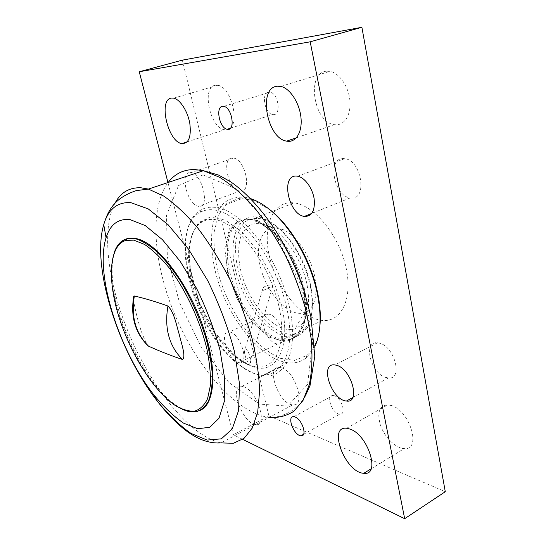 <?xml version="1.0" encoding="UTF-8"?>
<svg xmlns="http://www.w3.org/2000/svg" width="546" height="546" viewBox="0 0 546 546"><rect width="100%" height="100%" fill="white"/><g stroke="black" fill="none" stroke-linecap="round" stroke-linejoin="round"><path stroke-width="0.41" stroke-dasharray="2.73 2.05" d="M385.967 377.491L388.37 377.941C403.323 379.989 394.69 346.246 379.272 343.1L377.47 342.792C362.517 340.95 370.693 373.594 385.967 377.491M351.03 197.932C367.772 200.266 361.698 160.278 344.738 158.681L343.373 158.572C326.733 157.801 333.927 196.601 350.341 197.864L351.03 197.932M240.376 191.066C252.327 192.84 245.386 159.016 233.422 158.087L232.651 158.026C220.85 157.35 228.351 190.288 239.981 191.025L240.376 191.066M190.383 172.584L191.12 172.666C202.805 174.003 210.319 209.371 198.464 206.327C187.374 205.255 179.136 171.594 190.383 172.584M276.085 343.727L277.484 344C288.411 345.714 280.364 316.427 269.192 314.237L268.147 314.059C257.241 312.53 264.981 340.991 276.085 343.727M230.323 332.166C241.039 334.759 249.652 364.687 239.182 362.558C228.528 361.978 218.127 329.996 229.327 331.948L230.323 332.166M292.717 202.757C271.307 201.256 261.964 229.19 270.195 259.637C278.112 290.09 301.726 318.577 322.338 320.406C341.23 322.461 353.228 298.758 345.884 266.789C338.773 234.841 313.861 204.982 294.096 202.9L292.717 202.757M249.188 219.758L250.512 219.942C269.492 222.618 294.369 253.801 302.191 286.554C310.237 319.335 299.433 342.997 281.272 340.247C261.479 337.667 238.049 308.012 229.511 276.877C220.673 245.748 228.651 217.622 249.188 219.758M229.586 128.515C240.24 122.188 230.528 86.357 217.656 85.292L215.622 85.237C201.071 86.268 209.992 128.556 224.659 129.723L228.091 129.361M391.421 405.548L387.776 404.804C379.04 405.849 376.699 412.947 380.753 426.092C385.067 437.715 395.98 448.362 404.197 448.6C421.771 450.614 410.189 410.872 391.421 405.548M281.736 367.874L279.607 367.424C265.09 365.84 279.108 404.886 292.929 404.811C306.006 406.64 295.563 371.69 281.736 367.874M244.007 386.841C257.303 391.202 268.379 426.917 255.849 424.556C242.69 424.092 228.091 384.179 241.96 386.309L244.007 386.841M326.378 71.219C305.835 72.932 313.82 122.645 334.35 124.659C343.591 126.317 351.058 115.807 349.972 101.46C349.017 87.148 339.51 72.952 329.982 71.342L326.378 71.219M268.823 92.131C260.879 92.458 264.687 113.786 272.734 114.537C281.559 116.632 278.767 93.182 269.949 92.172L268.823 92.131M334.411 395.782L333.046 395.495C325.259 394.683 332.357 414.161 339.81 414.1C346.758 414.967 341.789 397.979 334.411 395.782M242.697 439.359L233.34 434.78L167.902 182.309M182.337 60.142L268.912 415.881L233.34 434.78M268.912 415.881L445.283 491.707M133.21 299.256C136.138 313.534 139.837 332.145 147.918 345.714M114.155 252.866C101.003 290.185 138.732 382.227 176.297 405.91L182.453 409.377M200.43 410.237C196.901 411.861 192.915 412.121 188.486 411.002L182.275 408.674C140.691 390.008 95.823 278.105 117.943 245.877M249.829 365.376C226.481 356.852 200.996 319.424 192.035 282.958C182.787 246.492 192.206 215.226 216.155 219.861C238.111 223.642 268.059 262.421 278.03 302.62C288.247 342.833 276.16 370.679 255.357 366.816L249.829 365.376M314.673 276.201C310.701 256.75 297.229 236.541 284.35 230.214C265.001 220.188 253.467 241.264 260.592 267.731C267.144 294.123 289.585 317.909 304.586 312.612C314.721 308.101 318.086 295.966 314.673 276.201M289.23 306.081C279.354 259.214 243.202 211.411 217.574 207.76C211.316 206.538 205.842 207.241 201.153 209.869C165.008 229.231 197.058 338.718 243.953 367.922C250.205 372.119 256.251 374.679 262.1 375.6C285.053 380.139 299.563 350.505 289.23 306.081M286.418 306.518C299.597 362.619 272.652 389.646 242.349 367.13C196.417 338.527 164.919 230.924 200.327 212.189C213.049 205.767 228.699 211.807 247.27 230.303C264.673 248.778 280.112 278.665 286.418 306.518M314.714 346.894C312.462 351.515 309.664 355.159 306.32 357.814C300.969 361.95 294.779 363.588 287.749 362.742C259.91 359.111 227.689 317.601 216.155 274.734C211.452 256.108 210.36 239.346 212.865 224.447C215.267 215.383 219.076 208.108 224.297 202.627C230.282 198.389 237.339 196.621 245.488 197.318L250.518 198.587M270.768 210.374L254.02 200.423L238.895 198.266L226.713 203.569L218.325 215.315L214.155 232.077C213.466 245.209 214.885 259.275 218.414 274.283C225.048 296.853 236.302 318.564 250.293 335.626C260.012 345.993 269.956 353.549 280.125 358.285L294.506 360.449L306.811 355.473C313.581 350.034 317.868 340.902 319.663 328.085M310.524 284.8C305.801 262.223 291.837 238.213 276.965 226.631L265.097 219.656C257.494 217.601 250.907 218.263 245.331 221.649C240.581 226.454 237.394 233.197 235.77 241.871C235.101 251.331 236.008 261.534 238.486 272.474C244.642 294.451 257.692 315.629 272.509 327.177C279.975 332.07 287.114 334.521 293.925 334.521L302.764 330.774C312.128 322.427 314.714 307.098 310.524 284.8M310.244 285.715C314.564 308.729 311.902 324.515 302.259 333.067C298.266 336.22 293.605 337.483 288.288 336.855C268.113 334.384 244.383 304.286 236.179 272.932C227.641 241.571 236.643 213.711 257.965 217.028C263.575 217.943 269.458 220.83 275.621 225.675C290.943 237.612 305.364 262.408 310.244 285.715M306.934 284.084C301.89 259.719 284.985 234.248 269.219 226.454C262.762 223.662 256.913 222.939 251.658 224.283C246.935 226.767 243.291 230.944 240.731 236.807C237.79 246.908 237.981 258.927 241.298 272.863C249.549 305.132 276.556 334.712 294.84 328.849C307.227 323.703 311.254 308.777 306.934 284.084M249.304 363.24L250.082 363.117C252.539 361.438 247.256 346.73 245.045 349.126C242.963 350.505 246.635 362.626 249.304 363.24M271.935 286.35L272.631 286.507C273.805 285.92 266.639 289.708 263.39 290.301L262.524 289.796C262.421 288.513 263.363 287.332 265.329 286.261C267.779 285.633 269.983 285.66 271.935 286.35M202.989 174.938L178.494 185.62L166.51 215.445L167.329 256.907L179.566 302.798L200.996 346.662L228.822 382.446L259.364 404.122L287.66 406.053L307.521 384.541L312.81 340.84L300.259 283.681L272.249 228.078L236.643 189.046L202.989 174.938M114.837 203.501C103.993 224.208 105.924 261.65 117.097 300.027C135.544 365.281 182.398 434.172 220.925 442.895L269.212 417.465C274.372 417.71 280.275 416.407 286.916 413.534C294.369 410.026 300.491 404.224 305.282 396.13M269.185 417.458C228.139 411.704 180.207 345.331 163.391 281.176C152.491 241.23 153.085 201.89 168.441 182.118M281.572 305.337L272.556 277.928L258.831 252.423L242.363 232.357L225.478 220.202L210.34 217.028L198.607 222.563L191.318 235.531L188.882 254.081L191.243 276.119L197.973 299.495C204.402 315.097 212.285 329.279 221.608 342.042L236.486 357.337L251.686 366.311C275.334 376.058 291.939 349.14 281.572 305.337M303.979 289.36L305.869 316.38L299.092 335.06L285.681 342.076L268.769 336.998L251.645 321.649L237.196 299.174L227.716 273.41L224.822 248.573L229.293 228.986L240.827 218.673L257.705 220.523L276.672 235.155L293.441 259.964L303.979 289.36M304.279 288.425C297.488 255.064 271.403 221.567 252.006 219.355C230.815 215.943 222.004 243.83 230.63 275.28C238.923 306.722 262.633 336.984 282.685 339.564C300.382 342.519 311.473 320.086 304.279 288.425M377.47 342.792L334.896 364.926M388.37 377.941L352.791 397.529M344.738 158.681L297.727 176.221M350.341 197.864L311.834 213.397M233.422 158.087L191.12 172.666M239.981 191.025L198.464 206.327M268.147 314.059L229.327 331.948M277.484 344L239.182 362.558M281.272 340.247L322.338 320.406M250.512 219.942L294.096 202.9M187.155 141.858L224.659 129.723M173.669 98.157L217.656 85.292M371.109 468.823L404.197 448.6M346.683 428.255L387.776 404.804M255.849 424.556L292.929 404.811M241.96 386.309L279.607 367.424M296.41 137.776L334.35 124.659M280.774 86.404L329.982 71.342M230.467 128.228L272.734 114.537M223.812 106.374L269.949 92.172M303.549 434.316L339.81 414.1M293.871 416.694L333.046 395.495M188.486 411.002L187.844 411.315M175.136 405.405L176.297 405.91M242.349 367.13L243.953 367.922M200.327 212.189L201.153 209.869M245.488 197.318L217.574 207.76M287.749 362.742L262.1 375.6M306.811 355.473L306.32 357.814M276.965 226.631L275.621 225.675M302.764 330.774L302.259 333.067M257.965 217.028L252.006 219.355C254.313 219.315 259.295 221.799 266.946 226.808L274.345 233.313L284.357 245.372C293.332 258.811 299.754 273.423 303.624 289.203C307.398 308.319 306.183 322.713 299.966 332.384C293.25 341.346 285.503 340.097 282.685 339.564L288.288 336.855M216.155 219.861C213.547 218.837 209.698 218.878 204.607 220.004C196.731 223.403 191.735 231.941 189.633 245.625C188.943 251.72 189.278 260.449 190.643 271.819L199.549 303.119L214.906 332.48L234.186 354.961L244.785 362.558L250.355 365.233L255.357 366.816M284.35 230.214L269.219 226.454M304.586 312.612L294.84 328.849M262.524 289.796L245.045 349.126M272.631 286.507L250.082 363.117M263.39 290.301L272.181 286.404"/><path stroke-width="0.82" d="M336.636 365.301C351.583 369.055 360.913 403.678 346.444 401.03C331.333 400.177 319.123 362.442 334.896 364.926L336.636 365.301M296.41 176.078L297.727 176.221C304.716 177.423 312.496 188.056 314.155 198.853C315.185 210.763 311.916 216.619 304.34 216.421C288.506 214.66 280.371 174.85 296.41 176.078M228.091 129.361L229.586 128.515M171.731 98.055L173.669 98.157C180.098 99.358 187.763 111.295 189.831 123.512C191.387 136.978 188.718 143.673 181.832 143.584C167.84 142.035 157.93 98.792 171.731 98.055M350.211 429.149C368.441 435.285 380.787 476.071 363.793 473.293C345.325 472.686 327.354 425.668 346.683 428.255L350.211 429.149M277.307 86.207L280.774 86.404C290.008 88.268 299.618 103.051 300.989 117.759C302.484 132.494 295.604 143.079 286.664 141.141C266.851 138.582 257.596 87.517 277.307 86.207M222.734 106.306L223.812 106.374C232.282 107.61 235.722 131.641 227.204 129.286C219.485 128.324 215.144 106.463 222.734 106.306M295.188 417.042C302.32 419.546 307.61 436.923 300.921 435.776C293.796 435.544 286.397 415.581 293.871 416.694L295.188 417.042M167.902 182.309L139.244 71.751L310.189 41.817L361.889 27.3L445.283 491.707L404.675 518.7L242.697 439.359M361.889 27.3L182.337 60.142L139.244 71.751M310.189 41.817L404.675 518.7M133.743 240.138L144.506 244.417C152.382 249.713 160.504 257.398 168.864 267.479C185.483 289.353 200.048 320.475 206.886 348.867C209.65 362.667 210.811 374.931 210.353 385.674L207.576 398.71C204.375 405.303 200.048 409.452 194.588 411.165C188.657 411.479 182.173 409.561 175.136 405.405C153.406 390.82 130.105 353.132 118.714 316.202C107.289 279.34 108.995 245.379 125.969 240.363L133.743 240.138M147.918 345.714L148.539 346.157C159.289 351.064 170.591 355.507 182.446 359.48C186.302 357.002 181.286 343.229 179.225 334.398C176.454 325.355 174.242 312.21 167.943 306.026C155.753 301.658 144.56 298.314 134.357 296L133.77 296.137L133.21 299.256M182.453 409.377L187.844 411.315L196.185 411.725C201.181 410.189 205.269 406.64 208.449 401.085C210.995 394.383 212.298 385.926 212.367 375.716C211.664 364.653 209.644 352.593 206.299 339.544C200.191 319.144 191.701 299.843 180.822 281.654C173.485 270.454 166.004 260.92 158.381 253.051C150.873 246.342 143.823 241.742 137.237 239.244L134.473 238.588L126.59 238.848C120.775 240.615 116.626 245.29 114.155 252.866M117.943 245.877C121.915 239.687 127.655 237.169 135.169 238.329L137.94 238.984C157.93 244.362 187.032 281.729 202.279 324.454C217.67 367.171 215.513 403.747 200.43 410.237M129.982 219.574C118.12 218.455 110.142 224.536 106.061 237.81C94.601 274.112 119.103 350.709 153.795 394.785C163.698 406.852 173.628 416.311 183.579 423.164L197.625 428.733L209.787 427.293L218.987 418.284L224.208 401.74L224.672 378.467L219.997 350.116C214.353 329.415 206.565 308.893 196.635 288.534L180.105 261.213L162.421 239.667L145.236 225.553L129.982 219.574M250.518 198.587C256.613 200.573 262.906 204.163 269.39 209.371C290.431 225.969 310.517 260.77 317.212 293.147C321.737 315.765 320.905 333.681 314.714 346.894M319.663 328.085C321 317.485 320.277 305.521 317.479 292.185C310.947 260.565 291.346 226.617 270.768 210.374L269.39 209.371M167.943 306.026C164.182 328.071 169.014 345.884 182.446 359.48M148.539 346.157C135.606 333.306 130.876 316.584 134.357 296M153.795 394.785L157.35 401.173C118.455 351.563 91.148 266.612 103.747 224.583C108.265 209.22 117.274 201.904 130.787 202.634L148.253 208.92L168.045 224.645L188.506 249.119L207.644 280.46C219.123 303.91 228.057 327.552 234.439 351.399L239.53 383.913L238.616 410.401L232.214 428.979L221.328 438.841L207.193 440.083L191.073 433.456C179.736 425.552 168.496 414.789 157.35 401.173C167.765 414.864 180.385 427.108 189.523 433.115C200.082 440.329 210.551 443.591 220.925 442.895L233.319 443.284L244.001 438.39L252.334 427.982L257.705 412.1L259.603 391.141C259.057 374.897 256.463 357.084 251.836 337.694C246.062 317.84 238.616 298.15 229.497 278.631C219.635 259.766 208.995 242.806 197.577 227.771C186.029 214.25 174.747 203.692 163.718 196.082L148.376 189.08L140.998 187.776C129.225 187.326 120.509 192.567 114.837 203.501M168.441 182.118C174.979 173.655 183.749 169.451 194.758 169.526L203.405 170.7L219.499 177.211C230.897 184.343 242.41 194.308 254.02 207.098C265.411 221.335 275.887 237.435 285.435 255.391C294.171 273.996 301.139 292.84 306.347 311.916L311.275 339.196C312.626 356.313 311.984 371.403 309.35 384.473L303.023 400.464L293.803 411.309C286.438 415.991 278.235 418.045 269.185 417.458M352.791 397.529L346.444 401.03M311.834 213.397L304.34 216.421M181.832 143.584L187.155 141.858M363.793 473.293L371.109 468.823M286.664 141.141L296.41 137.776M227.204 129.286L230.467 128.228M300.921 435.776L303.549 434.316M137.94 238.984L137.237 239.244M125.969 240.363L126.59 238.848M305.282 396.13L310.046 385.51L314.789 356.231L310.981 317.062L304.75 293.059C298.143 272.959 289.51 253.863 278.849 235.756C264.489 212.49 247.399 193.42 230.992 182.016L218.734 175.136L203.405 170.7L148.376 189.08L136.288 190.615C115.424 197.604 108.436 209.05 103.747 224.583L106.061 237.81M133.77 296.137C130.357 316.352 135.067 332.876 147.911 345.714"/></g></svg>
